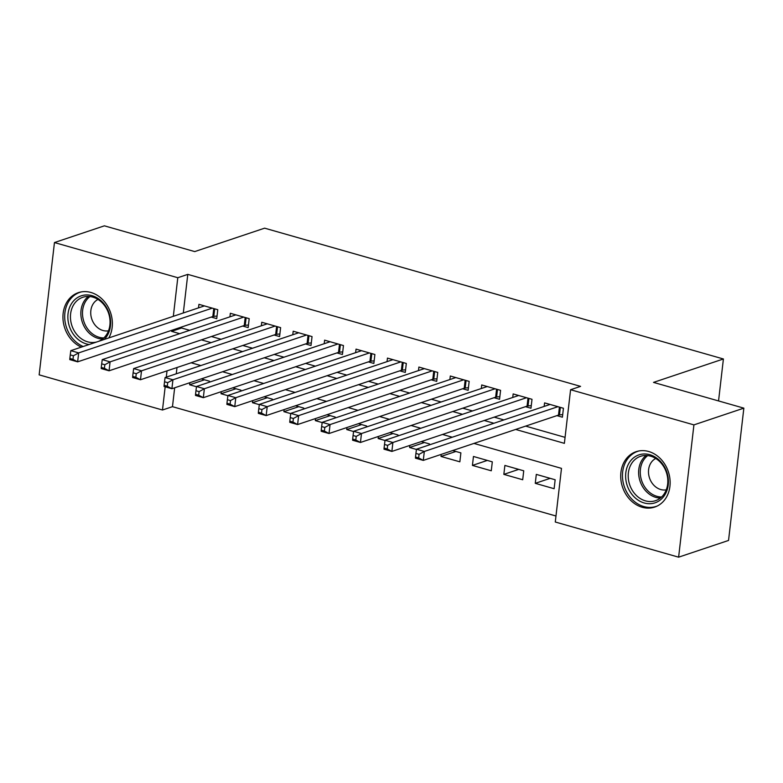 <?xml version="1.0" encoding="UTF-8"?>
<svg xmlns="http://www.w3.org/2000/svg" width="783" height="783" viewBox="0 0 783 783"><rect width="100%" height="100%" fill="white"/><g stroke="black" fill="none" stroke-linecap="round" stroke-linejoin="round"><path stroke-width="1.17" d="M81.354 347.133A29.216 24.165 71.5 0 1 62.983 318.887A29.216 24.165 71.5 0 1 78.369 292.646A29.216 24.165 71.5 0 1 90.877 292.46A29.216 24.165 71.5 0 1 108.817 337.933M648.647 451.488A29.216 24.165 71.5 0 1 669.945 479.02A29.216 24.165 71.5 0 1 654.705 507.081A29.216 24.165 71.5 0 1 642.197 507.267A29.216 24.165 71.5 0 1 620.899 479.734A29.216 24.165 71.5 0 1 636.139 451.674A29.216 24.165 71.5 0 1 648.647 451.488M174.658 387.8L172.475 406.671L162.482 410.008L39.15 374.851L54.458 242.554L104.384 225.827L194.722 251.588L264.625 228.166L723.404 358.976L653.511 382.398L743.85 408.149L728.542 540.446L678.616 557.173L555.284 522.007L561.489 468.371L473.96 443.423M172.475 406.671L555.969 516.007M211.244 317.076L216.744 318.642L217.772 309.706L198.921 304.333L198.51 307.876M242.661 326.031L248.162 327.607L249.2 318.661L230.339 313.288L229.938 316.841M274.089 334.997L279.59 336.563L280.617 327.627L261.767 322.253L261.356 325.797M305.507 343.952L311.008 345.518L312.045 336.582L293.194 331.209L292.783 334.752M336.935 352.918L342.435 354.484L343.463 345.548L324.612 340.165L324.201 343.717M368.362 361.873L373.853 363.439L374.891 354.503L356.04 349.13L355.629 352.673M399.78 370.829L405.281 372.405L406.318 363.459L387.458 358.085L387.047 361.638M431.208 379.794L436.708 381.36L437.736 372.424L418.885 367.051L418.474 370.594M462.626 388.75L468.126 390.316L469.164 381.38L450.303 376.006L449.892 379.549M494.053 397.715L499.554 399.281L500.582 390.345L481.731 384.962L481.32 388.515M525.471 406.671L530.972 408.237L532.009 399.301L513.159 393.927L512.748 397.47M550.155 478.344L535.269 483.326L554.119 488.709L555.157 479.764L536.306 474.39L535.269 483.326M518.737 469.379L503.851 474.371L522.701 479.744L523.739 470.808L504.878 465.435L503.851 474.371M487.31 460.424L472.423 465.415L491.274 470.789L492.311 461.853L473.461 456.469L472.423 465.415M455.892 451.468L440.995 456.45L459.856 461.823L460.884 452.887L452.672 450.548M424.464 442.503L409.578 447.494L416.439 449.452M393.037 433.547L378.15 438.529L385.021 440.486M361.619 424.582L346.732 429.573L353.593 431.531M330.191 415.626L315.304 420.618L322.165 422.575M298.773 406.671L283.886 411.652L290.747 413.61M267.346 397.705L252.459 402.697L259.32 404.654M235.928 388.75L221.031 393.732L227.902 395.689M176.997 367.521L176.273 373.785M441.24 454.375L440.995 456.45M429.348 444.901L429.466 443.932L421.254 441.592M409.812 445.419L409.578 447.494M397.93 435.935L398.038 434.966L389.826 432.627M378.395 436.464L378.15 438.529M366.503 426.98L366.62 426.011L358.408 423.672M346.967 427.498L346.732 429.573M335.085 418.024L335.193 417.055L326.981 414.706M315.549 418.543L315.304 420.618M303.657 409.059L303.775 408.09L295.563 405.751M284.121 409.587L283.886 411.652M272.239 400.103L272.347 399.134L264.135 396.795M252.703 400.622L252.459 402.697M240.812 391.138L240.919 390.169L232.708 387.83M221.276 391.666L221.031 393.732M209.384 382.182L209.501 381.213L201.29 378.874M189.848 382.701L189.613 384.776L196.474 386.733M515.645 429.446L564.377 443.344L570.582 389.719L580.575 386.371L187.783 274.373L183.31 312.965M181.695 326.981L181.578 328.008L189.692 330.318M211.4 336.514L221.109 339.284M242.818 345.469L252.537 348.239M274.246 354.435L283.955 357.195M305.664 363.39L315.383 366.16M337.091 372.346L346.8 375.116M368.519 381.311L378.228 384.081M399.937 390.267L409.646 393.037M431.364 399.222L441.074 401.992M462.782 408.188L472.501 410.958M494.21 417.143L503.919 419.913M525.628 426.109L565.072 437.354M556.899 415.626L562.4 417.202L563.427 408.256L544.577 402.883L544.165 406.436M718.549 400.935L723.404 358.976M743.85 408.149L693.924 424.885L678.616 557.173M54.458 242.554L177.79 277.72L173.327 316.312M187.783 274.373L177.79 277.72M570.582 389.719L693.924 424.885M171.712 330.318L171.585 331.356L179.698 333.666M201.407 339.861L211.126 342.631M232.835 348.817L242.544 351.587M264.262 357.772L273.972 360.542M295.68 366.738L305.399 369.507M327.108 375.693L336.817 378.463M358.526 384.659L368.245 387.419M389.954 393.614L399.663 396.384M421.371 402.57L431.09 405.34M452.799 411.535L462.508 414.305M484.227 420.491L493.936 423.26M169.431 356.598L168.639 356.862M167.014 370.868L166.29 377.132M165.174 386.802L162.482 410.008M452.251 437.227L442.532 434.457M420.823 428.272L411.114 425.502M389.396 419.306L379.686 416.536M357.978 410.351L348.259 407.581M326.55 401.395L316.841 398.625M295.132 392.43L285.413 389.66M263.705 383.474L253.995 380.704M232.287 374.509L222.568 371.739M200.859 365.553L191.15 362.783M181.578 328.008L171.585 331.356M204.5 379.784L189.613 384.776M557.936 406.69L424.327 451.458L416.468 449.217L550.077 404.449M562.693 414.608L559.473 414.912A3.749 1.037 6.6 0 0 558.494 415.098L423.29 460.394L415.44 458.153L415.509 457.008L418.651 457.908L419.062 454.336L415.92 453.435L415.509 457.008M419.062 454.336L424.327 451.458L423.29 460.394L418.651 457.908M416.468 449.217L415.92 453.435M649.812 454.708A25.291 20.916 71.5 0 1 668.232 484.892A25.291 20.916 71.5 0 1 644.223 502.98A25.291 20.916 71.5 0 1 625.803 472.795A25.291 20.916 71.5 0 1 649.812 454.708M645.427 500.856A23.412 19.36 -108.5 0 0 655.449 500.709A23.412 19.36 -108.5 0 0 667.664 478.227A23.412 19.36 -108.5 0 0 650.604 456.166A23.412 19.36 -108.5 0 0 640.572 456.303A23.412 19.36 -108.5 0 0 628.367 478.795A23.412 19.36 -108.5 0 0 645.427 500.856M655.753 458.466A16.668 13.791 -108.5 0 0 648.735 474.821A16.668 13.791 -108.5 0 0 660.754 489.532A16.668 13.791 -108.5 0 0 666.264 489.845M639.114 450.92A29.03 24.009 -108.5 0 0 637.793 451.311A29.03 24.009 -108.5 0 0 622.651 479.196A29.03 24.009 -108.5 0 0 643.812 506.552A29.03 24.009 -108.5 0 0 656.242 506.376A29.03 24.009 -108.5 0 0 657.524 505.887M89.154 344.52A25.291 20.916 71.5 0 1 69.481 326.648A25.291 20.916 71.5 0 1 81.06 295.886A25.291 20.916 71.5 0 1 109.013 312.985A25.291 20.916 71.5 0 1 104.217 339.47M98.472 341.388A23.412 19.36 -108.5 0 0 108.553 313.151A23.412 19.36 -108.5 0 0 82.812 297.276A23.412 19.36 -108.5 0 0 71.948 325.806A23.412 19.36 -108.5 0 0 96.886 341.926M97.983 299.439A16.668 13.791 -108.5 0 0 91.797 319.102A16.668 13.791 -108.5 0 0 108.494 330.817M81.344 291.893A29.03 24.009 -108.5 0 0 80.032 292.284A29.03 24.009 -108.5 0 0 66.555 327.656A29.03 24.009 -108.5 0 0 83.194 346.517M526.509 397.735L392.9 442.493L385.05 440.252L518.649 395.493M531.275 405.643L528.045 405.946A3.749 1.037 6.6 0 0 527.076 406.132L391.872 451.429L384.013 449.197L384.081 448.052L387.223 448.953L387.644 445.37L384.502 444.48L384.081 448.052M387.644 445.37L392.9 442.493L391.872 451.429L387.223 448.953M385.05 440.252L384.502 444.48M495.081 388.769L361.482 433.537L353.622 431.296L487.232 386.538M499.848 396.687L496.618 396.991A3.749 1.037 6.6 0 0 495.649 397.177L360.444 442.473L352.585 440.232L352.663 439.097L355.805 439.987L356.216 436.415L353.074 435.514L352.663 439.097M356.216 436.415L361.482 433.537L360.444 442.473L355.805 439.987M353.622 431.296L353.074 435.514M463.663 379.814L330.054 424.572L322.204 422.34L455.804 377.572M468.43 387.722L465.2 388.035A3.749 1.037 6.6 0 0 464.221 388.221L329.026 433.518L321.167 431.276L321.236 430.131L324.377 431.032L324.788 427.459L321.647 426.559L321.236 430.131M324.788 427.459L330.054 424.572L329.026 433.518L324.377 431.032M322.204 422.34L321.647 426.559M432.236 370.858L298.636 415.616L290.777 413.375L424.386 368.617M437.002 378.766L433.772 379.07A3.749 1.037 6.6 0 0 432.803 379.256L297.599 424.552L289.739 422.311L289.818 421.176L292.959 422.066L293.371 418.494L290.229 417.603L289.818 421.176M293.371 418.494L298.636 415.616L297.599 424.552L292.959 422.066M290.777 413.375L290.229 417.603M400.818 361.893L267.209 406.661L259.349 404.419L392.958 359.651M405.584 369.811L402.354 370.114A3.749 1.037 6.6 0 0 401.376 370.3L266.171 415.597L258.321 413.355L258.39 412.22L261.532 413.111L261.943 409.538L258.801 408.638L258.39 412.22M261.943 409.538L267.209 406.661L266.171 415.597L261.532 413.111M259.349 404.419L258.801 408.638M369.39 352.937L235.791 397.695L227.931 395.454L361.54 350.696M374.157 360.846L370.927 361.149A3.749 1.037 6.6 0 0 369.958 361.335L234.753 406.631L226.894 404.4L226.962 403.255L230.114 404.155L230.525 400.573L227.383 399.682L226.962 403.255M230.525 400.573L235.791 397.695L234.753 406.631L230.114 404.155M227.931 395.454L227.383 399.682M337.972 343.972L204.363 388.74L196.504 386.499L330.113 341.74M342.729 351.89L339.509 352.193A3.749 1.037 6.6 0 0 338.53 352.379L203.326 397.676L195.476 395.435L195.544 394.299L198.686 395.19L199.097 391.617L195.956 390.717L195.544 394.299M199.097 391.617L204.363 388.74L203.326 397.676L198.686 395.19M196.504 386.499L195.956 390.717M306.544 335.016L172.935 379.775L165.086 377.543L298.685 332.775M311.311 342.925L308.081 343.238A3.749 1.037 6.6 0 0 307.112 343.424L171.908 388.72L164.048 386.479L164.117 385.334L167.259 386.234L167.679 382.662L164.538 381.761L164.117 385.334M167.679 382.662L172.935 379.775L171.908 388.72L167.259 386.234M165.086 377.543L164.538 381.761M275.127 326.061L141.517 370.819L133.658 368.578L267.267 323.819M279.883 333.969L276.653 334.272A3.749 1.037 6.6 0 0 275.685 334.458L140.48 379.755L132.63 377.514L132.699 376.378L135.841 377.279L136.252 373.697L133.11 372.806L132.699 376.378M136.252 373.697L141.517 370.819L140.48 379.755L135.841 377.279M133.658 368.578L133.11 372.806M243.699 317.095L110.09 361.863L102.24 359.622L235.84 314.854M248.465 325.014L245.236 325.317A3.749 1.037 6.6 0 0 244.267 325.503L109.062 370.799L101.203 368.558L101.271 367.423L104.413 368.313L104.834 364.741L101.682 363.841L101.271 367.423M104.834 364.741L110.09 361.863L109.062 370.799L104.413 368.313M102.24 359.622L101.682 363.841M212.271 308.14L78.672 352.898L70.813 350.657L204.422 305.899M217.038 316.048L213.808 316.361A3.749 1.037 6.6 0 0 212.839 316.538L77.634 361.844L69.775 359.603L69.853 358.457L72.995 359.358L73.406 355.776L70.264 354.885L69.853 358.457M73.406 355.776L78.672 352.898L77.634 361.844L72.995 359.358M70.813 350.657L70.264 354.885M560.344 407.375L559.473 414.912M559.414 407.111L558.494 415.098M660.353 498.057A23.412 19.36 71.5 0 1 655.831 497.371A23.412 19.36 71.5 0 1 639.329 478.599A23.412 19.36 71.5 0 1 646.083 455.471M647.737 455.589A22.648 18.723 -108.5 0 0 640.905 477.963A22.648 18.723 -108.5 0 0 656.908 496.305A22.648 18.723 -108.5 0 0 661.596 496.97M102.583 339.029A23.412 19.36 71.5 0 1 82.352 322.322A23.412 19.36 71.5 0 1 88.322 296.444M89.967 296.561A22.648 18.723 -108.5 0 0 83.947 321.774A22.648 18.723 -108.5 0 0 103.836 337.943M528.916 398.42L528.045 405.946M527.996 398.156L527.076 406.132M497.489 389.454L496.618 396.991M496.569 389.2L495.649 397.177M466.071 380.499L465.2 388.035M465.151 380.235L464.221 388.221M434.643 371.543L433.772 379.07M433.723 371.279L432.803 379.256M403.225 362.578L402.354 370.114M402.305 362.314L401.376 370.3M371.798 353.622L370.927 361.149M370.878 353.358L369.958 361.335M340.38 344.667L339.509 352.193M339.46 344.403L338.53 352.379M308.952 335.701L308.081 343.238M308.032 335.437L307.112 343.424M277.525 326.746L276.653 334.272M276.605 326.482L275.685 334.458M246.107 317.781L245.236 325.317M245.187 317.526L244.267 325.503M214.679 308.825L213.808 316.361M213.759 308.561L212.839 316.538M637.793 451.311L638.781 450.979M656.242 506.376L657.231 506.043M80.032 292.284L81.021 291.951"/></g></svg>
